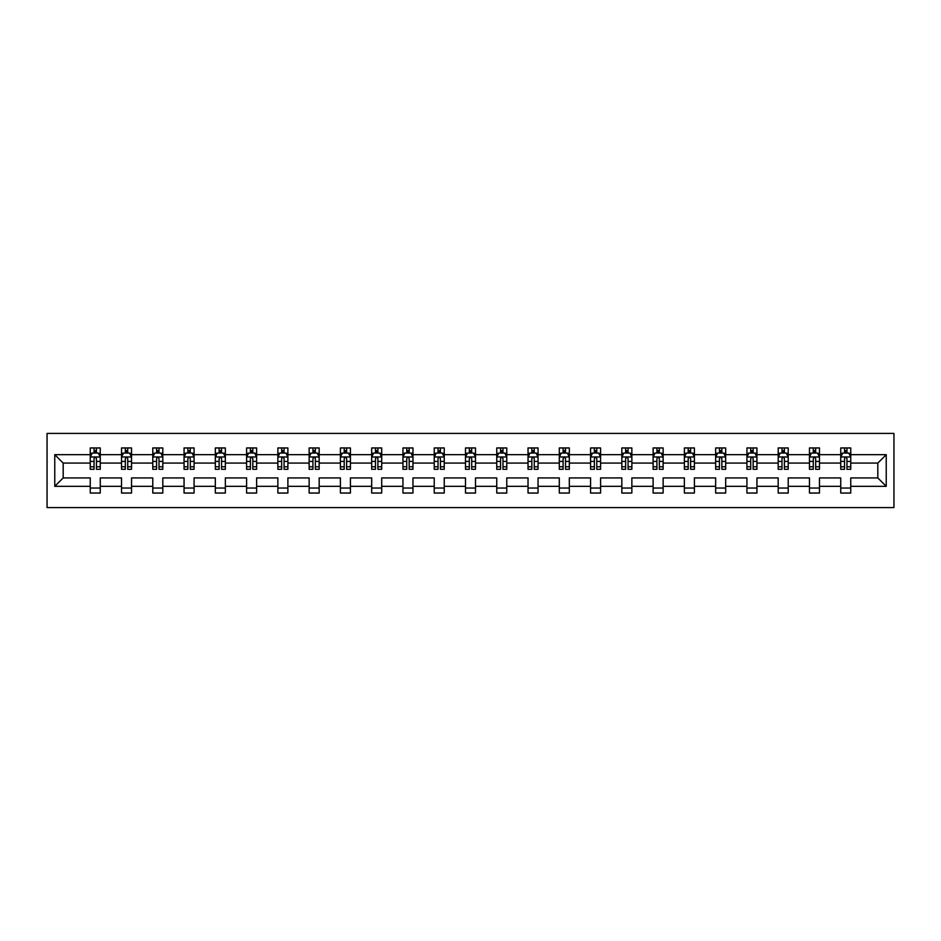 <?xml version="1.0" encoding="UTF-8"?>
<svg xmlns="http://www.w3.org/2000/svg" width="941" height="941" viewBox="0 0 941 941"><rect width="100%" height="100%" fill="white"/><g stroke="black" fill="none" stroke-linecap="round" stroke-linejoin="round"><path stroke-width="1.41" d="M47.05 507.587L893.95 507.587L893.95 433.413L47.05 433.413L47.05 507.587M850.758 486.332L850.758 477.922L877.812 477.922L886.234 486.332L850.758 486.332L850.758 493.049L840.736 493.049L840.736 486.332L819.482 486.332L819.482 493.049L809.46 493.049L809.46 486.332L788.217 486.332L788.217 493.049L778.195 493.049L778.195 486.332L756.94 486.332L756.94 493.049L746.919 493.049L746.919 486.332L725.676 486.332L725.676 493.049L715.654 493.049L715.654 486.332L694.399 486.332L694.399 493.049L684.378 493.049L684.378 486.332L663.134 486.332L663.134 493.049L653.113 493.049L653.113 486.332L631.858 486.332L631.858 493.049L621.836 493.049L621.836 486.332L600.593 486.332L600.593 493.049L590.572 493.049L590.572 486.332L569.317 486.332L569.317 493.049L559.295 493.049L559.295 486.332L538.052 486.332L538.052 493.049L528.03 493.049L528.03 486.332L506.776 486.332L506.776 493.049L496.754 493.049L496.754 486.332L475.511 486.332L475.511 493.049L465.489 493.049L465.489 486.332L444.246 486.332L444.246 493.049L434.224 493.049L434.224 486.332L412.97 486.332L412.97 493.049L402.948 493.049L402.948 486.332L381.705 486.332L381.705 493.049L371.683 493.049L371.683 486.332L350.428 486.332L350.428 493.049L340.407 493.049L340.407 486.332L319.164 486.332L319.164 493.049L309.142 493.049L309.142 486.332L287.887 486.332L287.887 493.049L277.866 493.049L277.866 486.332L256.622 486.332L256.622 493.049L246.601 493.049L246.601 486.332L225.346 486.332L225.346 493.049L215.324 493.049L215.324 486.332L194.081 486.332L194.081 493.049L184.06 493.049L184.06 486.332L162.805 486.332L162.805 493.049L152.783 493.049L152.783 486.332L131.54 486.332L131.54 493.049L121.518 493.049L121.518 486.332L100.264 486.332L100.264 493.049L90.242 493.049L90.242 486.332L54.766 486.332L54.766 454.668L90.242 454.668L90.242 447.951L100.264 447.951L100.264 454.668L121.518 454.668L121.518 447.951L131.54 447.951L131.54 454.668L152.783 454.668L152.783 447.951L162.805 447.951L162.805 454.668L184.06 454.668L184.06 447.951L194.081 447.951L194.081 454.668L215.324 454.668L215.324 447.951L225.346 447.951L225.346 454.668L246.601 454.668L246.601 447.951L256.622 447.951L256.622 454.668L277.866 454.668L277.866 447.951L287.887 447.951L287.887 454.668L309.142 454.668L309.142 447.951L319.164 447.951L319.164 454.668L340.407 454.668L340.407 447.951L350.428 447.951L350.428 454.668L371.683 454.668L371.683 447.951L381.705 447.951L381.705 454.668L402.948 454.668L402.948 447.951L412.97 447.951L412.97 454.668L434.224 454.668L434.224 447.951L444.246 447.951L444.246 454.668L465.489 454.668L465.489 447.951L475.511 447.951L475.511 454.668L496.754 454.668L496.754 447.951L506.776 447.951L506.776 454.668L528.03 454.668L528.03 447.951L538.052 447.951L538.052 454.668L559.295 454.668L559.295 447.951L569.317 447.951L569.317 454.668L590.572 454.668L590.572 447.951L600.593 447.951L600.593 454.668L621.836 454.668L621.836 447.951L631.858 447.951L631.858 454.668L653.113 454.668L653.113 447.951L663.134 447.951L663.134 454.668L684.378 454.668L684.378 447.951L694.399 447.951L694.399 454.668L715.654 454.668L715.654 447.951L725.676 447.951L725.676 454.668L746.919 454.668L746.919 447.951L756.94 447.951L756.94 454.668L778.195 454.668L778.195 447.951L788.217 447.951L788.217 454.668L809.46 454.668L809.46 447.951L819.482 447.951L819.482 454.668L840.736 454.668L840.736 447.951L850.758 447.951L850.758 454.668L886.234 454.668L886.234 486.332M840.736 454.668L840.736 463.078L819.482 463.078L819.482 454.668M819.482 486.332L819.482 477.922L840.736 477.922L840.736 486.332M809.46 454.668L809.46 463.078L788.217 463.078L788.217 454.668M788.217 486.332L788.217 477.922L809.46 477.922L809.46 486.332M778.195 454.668L778.195 463.078L756.94 463.078L756.94 454.668M756.94 486.332L756.94 477.922L778.195 477.922L778.195 486.332M746.919 454.668L746.919 463.078L725.676 463.078L725.676 454.668M725.676 486.332L725.676 477.922L746.919 477.922L746.919 486.332M715.654 454.668L715.654 463.078L694.399 463.078L694.399 454.668M694.399 486.332L694.399 477.922L715.654 477.922L715.654 486.332M684.378 454.668L684.378 463.078L663.134 463.078L663.134 454.668M663.134 486.332L663.134 477.922L684.378 477.922L684.378 486.332M653.113 454.668L653.113 463.078L631.858 463.078L631.858 454.668M631.858 486.332L631.858 477.922L653.113 477.922L653.113 486.332M621.836 454.668L621.836 463.078L600.593 463.078L600.593 454.668M600.593 486.332L600.593 477.922L621.836 477.922L621.836 486.332M590.572 454.668L590.572 463.078L569.317 463.078L569.317 454.668M569.317 486.332L569.317 477.922L590.572 477.922L590.572 486.332M559.295 454.668L559.295 463.078L538.052 463.078L538.052 454.668M538.052 486.332L538.052 477.922L559.295 477.922L559.295 486.332M528.03 454.668L528.03 463.078L506.776 463.078L506.776 454.668M506.776 486.332L506.776 477.922L528.03 477.922L528.03 486.332M496.754 454.668L496.754 463.078L475.511 463.078L475.511 454.668M475.511 486.332L475.511 477.922L496.754 477.922L496.754 486.332M465.489 454.668L465.489 463.078L444.246 463.078L444.246 454.668M444.246 486.332L444.246 477.922L465.489 477.922L465.489 486.332M434.224 454.668L434.224 463.078L412.97 463.078L412.97 454.668M412.97 486.332L412.97 477.922L434.224 477.922L434.224 486.332M402.948 454.668L402.948 463.078L381.705 463.078L381.705 454.668M381.705 486.332L381.705 477.922L402.948 477.922L402.948 486.332M371.683 454.668L371.683 463.078L350.428 463.078L350.428 454.668M350.428 486.332L350.428 477.922L371.683 477.922L371.683 486.332M340.407 454.668L340.407 463.078L319.164 463.078L319.164 454.668M319.164 486.332L319.164 477.922L340.407 477.922L340.407 486.332M309.142 454.668L309.142 463.078L287.887 463.078L287.887 454.668M287.887 486.332L287.887 477.922L309.142 477.922L309.142 486.332M277.866 454.668L277.866 463.078L256.622 463.078L256.622 454.668M256.622 486.332L256.622 477.922L277.866 477.922L277.866 486.332M246.601 454.668L246.601 463.078L225.346 463.078L225.346 454.668M225.346 486.332L225.346 477.922L246.601 477.922L246.601 486.332M215.324 454.668L215.324 463.078L194.081 463.078L194.081 454.668M194.081 486.332L194.081 477.922L215.324 477.922L215.324 486.332M184.06 454.668L184.06 463.078L162.805 463.078L162.805 454.668M162.805 486.332L162.805 477.922L184.06 477.922L184.06 486.332M152.783 454.668L152.783 463.078L131.54 463.078L131.54 454.668M131.54 486.332L131.54 477.922L152.783 477.922L152.783 486.332M121.518 454.668L121.518 463.078L100.264 463.078L100.264 454.668M100.264 486.332L100.264 477.922L121.518 477.922L121.518 486.332M90.242 454.668L90.242 463.078L63.188 463.078L63.188 477.922L90.242 477.922L90.242 486.332M54.766 454.668L63.188 463.078M877.812 477.922L877.812 463.078L850.758 463.078L850.758 454.668M844.536 452.962L846.947 452.962M813.271 452.962L815.671 452.962M781.995 452.962L784.406 452.962M750.73 452.962L753.129 452.962M719.453 452.962L721.865 452.962M688.189 452.962L690.588 452.962M656.924 452.962L659.323 452.962M625.647 452.962L628.059 452.962M594.383 452.962L596.782 452.962M563.106 452.962L565.517 452.962M531.841 452.962L534.241 452.962M500.565 452.962L502.976 452.962M469.3 452.962L471.7 452.962M438.024 452.962L440.435 452.962M406.759 452.962L409.159 452.962M375.483 452.962L377.894 452.962M344.218 452.962L346.617 452.962M312.941 452.962L315.353 452.962M281.677 452.962L284.076 452.962M250.412 452.962L252.811 452.962M219.135 452.962L221.547 452.962M187.871 452.962L190.27 452.962M156.594 452.962L159.005 452.962M125.329 452.962L127.729 452.962M94.053 452.962L96.464 452.962M90.242 488.038L100.264 488.038M121.518 488.038L131.54 488.038M152.783 488.038L162.805 488.038M184.06 488.038L194.081 488.038M215.324 488.038L225.346 488.038M246.601 488.038L256.622 488.038M277.866 488.038L287.887 488.038M309.142 488.038L319.164 488.038M340.407 488.038L350.428 488.038M371.683 488.038L381.705 488.038M402.948 488.038L412.97 488.038M434.224 488.038L444.246 488.038M465.489 488.038L475.511 488.038M496.754 488.038L506.776 488.038M528.03 488.038L538.052 488.038M559.295 488.038L569.317 488.038M590.572 488.038L600.593 488.038M621.836 488.038L631.858 488.038M653.113 488.038L663.134 488.038M684.378 488.038L694.399 488.038M715.654 488.038L725.676 488.038M746.919 488.038L756.94 488.038M778.195 488.038L788.217 488.038M809.46 488.038L819.482 488.038M840.736 488.038L850.758 488.038M63.188 477.922L54.766 486.332M886.234 454.668L877.812 463.078M96.464 450.551L94.053 450.551M92.136 453.303L90.242 453.303L90.242 447.951L94.053 447.951L94.053 453.056M90.242 466.783L90.242 469.3L94.053 469.3L94.053 466.783L90.242 466.783L90.242 463.078M100.264 463.078L100.264 469.3L96.464 469.3L96.464 458.573C95.664 457.032 94.853 457.032 94.053 458.573L94.053 466.783M98.382 453.303L100.264 453.303L100.264 447.951L96.464 447.951L96.464 453.056M100.264 457.067L98.264 453.056L92.253 453.056L90.242 457.067M127.729 450.551L125.329 450.551M123.4 453.303L121.518 453.303L121.518 447.951L125.329 447.951L125.329 453.056M121.518 466.783L121.518 469.3L125.329 469.3L125.329 466.783L121.518 466.783L121.518 463.078M131.54 463.078L131.54 469.3L127.729 469.3L127.729 458.573C126.929 457.032 126.129 457.032 125.329 458.573L125.329 466.783M129.658 453.303L131.54 453.303L131.54 447.951L127.729 447.951L127.729 453.056M131.54 457.067L129.54 453.056L123.518 453.056L121.518 457.067M159.005 450.551L156.594 450.551M154.677 453.303L152.783 453.303L152.783 447.951L156.594 447.951L156.594 453.056M152.783 466.783L152.783 469.3L156.594 469.3L156.594 466.783L152.783 466.783L152.783 463.078M162.805 463.078L162.805 469.3L159.005 469.3L159.005 458.573C158.206 457.032 157.394 457.032 156.594 458.573L156.594 466.783M160.923 453.303L162.805 453.303L162.805 447.951L159.005 447.951L159.005 453.056M162.805 457.067L160.805 453.056L154.794 453.056L152.783 457.067M190.27 450.551L187.871 450.551M185.942 453.303L184.06 453.303L184.06 447.951L187.871 447.951L187.871 453.056M184.06 466.783L184.06 469.3L187.871 469.3L187.871 466.783L184.06 466.783L184.06 463.078M194.081 463.078L194.081 469.3L190.27 469.3L190.27 458.573C189.47 457.032 188.671 457.032 187.871 458.573L187.871 466.783M192.199 453.303L194.081 453.303L194.081 447.951L190.27 447.951L190.27 453.056M194.081 457.067L192.07 453.056L186.059 453.056L184.06 457.067M221.547 450.551L219.135 450.551M217.206 453.303L215.324 453.303L215.324 447.951L219.135 447.951L219.135 453.056M215.324 466.783L215.324 469.3L219.135 469.3L219.135 466.783L215.324 466.783L215.324 463.078M225.346 463.078L225.346 469.3L221.547 469.3L221.547 458.573C220.735 457.032 219.935 457.032 219.135 458.573L219.135 466.783M223.464 453.303L225.346 453.303L225.346 447.951L221.547 447.951L221.547 453.056M225.346 457.067L223.346 453.056L217.336 453.056L215.324 457.067M252.811 450.551L250.412 450.551M248.483 453.303L246.601 453.303L246.601 447.951L250.412 447.951L250.412 453.056M246.601 466.783L246.601 469.3L250.412 469.3L250.412 466.783L246.601 466.783L246.601 463.078M256.622 463.078L256.622 469.3L252.811 469.3L252.811 458.573C252.012 457.032 251.212 457.032 250.412 458.573L250.412 466.783M254.74 453.303L256.622 453.303L256.622 447.951L252.811 447.951L252.811 453.056M256.622 457.067L254.611 453.056L248.6 453.056L246.601 457.067M284.076 450.551L281.677 450.551M279.748 453.303L277.866 453.303L277.866 447.951L281.677 447.951L281.677 453.056M277.866 466.783L277.866 469.3L281.677 469.3L281.677 466.783L277.866 466.783L277.866 463.078M287.887 463.078L287.887 469.3L284.076 469.3L284.076 458.573C283.276 457.032 282.476 457.032 281.677 458.573L281.677 466.783M286.005 453.303L287.887 453.303L287.887 447.951L284.076 447.951L284.076 453.056M287.887 457.067L285.888 453.056L279.877 453.056L277.866 457.067M315.353 450.551L312.941 450.551M311.024 453.303L309.142 453.303L309.142 447.951L312.941 447.951L312.941 453.056M309.142 466.783L309.142 469.3L312.941 469.3L312.941 466.783L309.142 466.783L309.142 463.078M319.164 463.078L319.164 469.3L315.353 469.3L315.353 458.573C314.553 457.032 313.753 457.032 312.941 458.573L312.941 466.783M317.282 453.303L319.164 453.303L319.164 447.951L315.353 447.951L315.353 453.056M319.164 457.067L317.152 453.056L311.142 453.056L309.142 457.067M346.617 450.551L344.218 450.551M342.289 453.303L340.407 453.303L340.407 447.951L344.218 447.951L344.218 453.056M340.407 466.783L340.407 469.3L344.218 469.3L344.218 466.783L340.407 466.783L340.407 463.078M350.428 463.078L350.428 469.3L346.617 469.3L346.617 458.573C345.817 457.032 345.018 457.032 344.218 458.573L344.218 466.783M348.546 453.303L350.428 453.303L350.428 447.951L346.617 447.951L346.617 453.056M350.428 457.067L348.429 453.056L342.418 453.056L340.407 457.067M377.894 450.551L375.483 450.551M373.565 453.303L371.683 453.303L371.683 447.951L375.483 447.951L375.483 453.056M371.683 466.783L371.683 469.3L375.483 469.3L375.483 466.783L371.683 466.783L371.683 463.078M381.705 463.078L381.705 469.3L377.894 469.3L377.894 458.573C377.094 457.032 376.294 457.032 375.483 458.573L375.483 466.783M379.811 453.303L381.705 453.303L381.705 447.951L377.894 447.951L377.894 453.056M381.705 457.067L379.694 453.056L373.683 453.056L371.683 457.067M409.159 450.551L406.759 450.551M404.83 453.303L402.948 453.303L402.948 447.951L406.759 447.951L406.759 453.056M402.948 466.783L402.948 469.3L406.759 469.3L406.759 466.783L402.948 466.783L402.948 463.078M412.97 463.078L412.97 469.3L409.159 469.3L409.159 458.573C408.359 457.032 407.559 457.032 406.759 458.573L406.759 466.783M411.088 453.303L412.97 453.303L412.97 447.951L409.159 447.951L409.159 453.056M412.97 457.067L410.97 453.056L404.948 453.056L402.948 457.067M440.435 450.551L438.024 450.551M436.106 453.303L434.224 453.303L434.224 447.951L438.024 447.951L438.024 453.056M434.224 466.783L434.224 469.3L438.024 469.3L438.024 466.783L434.224 466.783L434.224 463.078M444.246 463.078L444.246 469.3L440.435 469.3L440.435 458.573C439.635 457.032 438.835 457.032 438.024 458.573L438.024 466.783M442.352 453.303L444.246 453.303L444.246 447.951L440.435 447.951L440.435 453.056M444.246 457.067L442.235 453.056L436.224 453.056L434.224 457.067M471.7 450.551L469.3 450.551M467.371 453.303L465.489 453.303L465.489 447.951L469.3 447.951L469.3 453.056M465.489 466.783L465.489 469.3L469.3 469.3L469.3 466.783L465.489 466.783L465.489 463.078M475.511 463.078L475.511 469.3L471.7 469.3L471.7 458.573C470.9 457.032 470.1 457.032 469.3 458.573L469.3 466.783M473.629 453.303L475.511 453.303L475.511 447.951L471.7 447.951L471.7 453.056M475.511 457.067L473.511 453.056L467.489 453.056L465.489 457.067M502.976 450.551L500.565 450.551M498.648 453.303L496.754 453.303L496.754 447.951L500.565 447.951L500.565 453.056M496.754 466.783L496.754 469.3L500.565 469.3L500.565 466.783L496.754 466.783L496.754 463.078M506.776 463.078L506.776 469.3L502.976 469.3L502.976 458.573C502.176 457.032 501.365 457.032 500.565 458.573L500.565 466.783M504.894 453.303L506.776 453.303L506.776 447.951L502.976 447.951L502.976 453.056M506.776 457.067L504.776 453.056L498.765 453.056L496.754 457.067M534.241 450.551L531.841 450.551M529.912 453.303L528.03 453.303L528.03 447.951L531.841 447.951L531.841 453.056M528.03 466.783L528.03 469.3L531.841 469.3L531.841 466.783L528.03 466.783L528.03 463.078M538.052 463.078L538.052 469.3L534.241 469.3L534.241 458.573C533.441 457.032 532.641 457.032 531.841 458.573L531.841 466.783M536.17 453.303L538.052 453.303L538.052 447.951L534.241 447.951L534.241 453.056M538.052 457.067L536.052 453.056L530.03 453.056L528.03 457.067M565.517 450.551L563.106 450.551M561.189 453.303L559.295 453.303L559.295 447.951L563.106 447.951L563.106 453.056M559.295 466.783L559.295 469.3L563.106 469.3L563.106 466.783L559.295 466.783L559.295 463.078M569.317 463.078L569.317 469.3L565.517 469.3L565.517 458.573C564.718 457.032 563.906 457.032 563.106 458.573L563.106 466.783M567.435 453.303L569.317 453.303L569.317 447.951L565.517 447.951L565.517 453.056M569.317 457.067L567.317 453.056L561.307 453.056L559.295 457.067M596.782 450.551L594.383 450.551M592.454 453.303L590.572 453.303L590.572 447.951L594.383 447.951L594.383 453.056M590.572 466.783L590.572 469.3L594.383 469.3L594.383 466.783L590.572 466.783L590.572 463.078M600.593 463.078L600.593 469.3L596.782 469.3L596.782 458.573C595.982 457.032 595.183 457.032 594.383 458.573L594.383 466.783M598.711 453.303L600.593 453.303L600.593 447.951L596.782 447.951L596.782 453.056M600.593 457.067L598.582 453.056L592.571 453.056L590.572 457.067M628.059 450.551L625.647 450.551M623.718 453.303L621.836 453.303L621.836 447.951L625.647 447.951L625.647 453.056M621.836 466.783L621.836 469.3L625.647 469.3L625.647 466.783L621.836 466.783L621.836 463.078M631.858 463.078L631.858 469.3L628.059 469.3L628.059 458.573C627.247 457.032 626.447 457.032 625.647 458.573L625.647 466.783M629.976 453.303L631.858 453.303L631.858 447.951L628.059 447.951L628.059 453.056M631.858 457.067L629.858 453.056L623.848 453.056L621.836 457.067M659.323 450.551L656.924 450.551M654.995 453.303L653.113 453.303L653.113 447.951L656.924 447.951L656.924 453.056M653.113 466.783L653.113 469.3L656.924 469.3L656.924 466.783L653.113 466.783L653.113 463.078M663.134 463.078L663.134 469.3L659.323 469.3L659.323 458.573C658.524 457.032 657.724 457.032 656.924 458.573L656.924 466.783M661.252 453.303L663.134 453.303L663.134 447.951L659.323 447.951L659.323 453.056M663.134 457.067L661.123 453.056L655.112 453.056L653.113 457.067M690.588 450.551L688.189 450.551M686.26 453.303L684.378 453.303L684.378 447.951L688.189 447.951L688.189 453.056M684.378 466.783L684.378 469.3L688.189 469.3L688.189 466.783L684.378 466.783L684.378 463.078M694.399 463.078L694.399 469.3L690.588 469.3L690.588 458.573C689.788 457.032 688.988 457.032 688.189 458.573L688.189 466.783M692.517 453.303L694.399 453.303L694.399 447.951L690.588 447.951L690.588 453.056M694.399 457.067L692.4 453.056L686.389 453.056L684.378 457.067M721.865 450.551L719.453 450.551M717.536 453.303L715.654 453.303L715.654 447.951L719.453 447.951L719.453 453.056M715.654 466.783L715.654 469.3L719.453 469.3L719.453 466.783L715.654 466.783L715.654 463.078M725.676 463.078L725.676 469.3L721.865 469.3L721.865 458.573C721.065 457.032 720.265 457.032 719.453 458.573L719.453 466.783M723.794 453.303L725.676 453.303L725.676 447.951L721.865 447.951L721.865 453.056M725.676 457.067L723.664 453.056L717.654 453.056L715.654 457.067M753.129 450.551L750.73 450.551M748.801 453.303L746.919 453.303L746.919 447.951L750.73 447.951L750.73 453.056M746.919 466.783L746.919 469.3L750.73 469.3L750.73 466.783L746.919 466.783L746.919 463.078M756.94 463.078L756.94 469.3L753.129 469.3L753.129 458.573C752.33 457.032 751.53 457.032 750.73 458.573L750.73 466.783M755.058 453.303L756.94 453.303L756.94 447.951L753.129 447.951L753.129 453.056M756.94 457.067L754.941 453.056L748.93 453.056L746.919 457.067M784.406 450.551L781.995 450.551M780.077 453.303L778.195 453.303L778.195 447.951L781.995 447.951L781.995 453.056M778.195 466.783L778.195 469.3L781.995 469.3L781.995 466.783L778.195 466.783L778.195 463.078M788.217 463.078L788.217 469.3L784.406 469.3L784.406 458.573C783.606 457.032 782.806 457.032 781.995 458.573L781.995 466.783M786.323 453.303L788.217 453.303L788.217 447.951L784.406 447.951L784.406 453.056M788.217 457.067L786.206 453.056L780.195 453.056L778.195 457.067M815.671 450.551L813.271 450.551M811.342 453.303L809.46 453.303L809.46 447.951L813.271 447.951L813.271 453.056M809.46 466.783L809.46 469.3L813.271 469.3L813.271 466.783L809.46 466.783L809.46 463.078M819.482 463.078L819.482 469.3L815.671 469.3L815.671 458.573C814.871 457.032 814.071 457.032 813.271 458.573L813.271 466.783M817.6 453.303L819.482 453.303L819.482 447.951L815.671 447.951L815.671 453.056M819.482 457.067L817.482 453.056L811.46 453.056L809.46 457.067M846.947 450.551L844.536 450.551M842.618 453.303L840.736 453.303L840.736 447.951L844.536 447.951L844.536 453.056M840.736 466.783L840.736 469.3L844.536 469.3L844.536 466.783L840.736 466.783L840.736 463.078M850.758 463.078L850.758 469.3L846.947 469.3L846.947 458.573C846.147 457.032 845.347 457.032 844.536 458.573L844.536 466.783M848.864 453.303L850.758 453.303L850.758 447.951L846.947 447.951L846.947 453.056M850.758 457.067L848.747 453.056L842.736 453.056L840.736 457.067M100.217 456.973L90.301 456.973M100.264 466.783L96.464 466.783M94.053 461.408L90.242 461.408M100.264 461.408L96.464 461.408M96.464 451.833L94.053 451.833M131.493 456.973L121.565 456.973M131.54 466.783L127.729 466.783M125.329 461.408L121.518 461.408M131.54 461.408L127.729 461.408M127.729 451.833L125.329 451.833M162.758 456.973L152.842 456.973M162.805 466.783L159.005 466.783M156.594 461.408L152.783 461.408M162.805 461.408L159.005 461.408M159.005 451.833L156.594 451.833M194.034 456.973L184.107 456.973M194.081 466.783L190.27 466.783M187.871 461.408L184.06 461.408M194.081 461.408L190.27 461.408M190.27 451.833L187.871 451.833M225.299 456.973L215.383 456.973M225.346 466.783L221.547 466.783M219.135 461.408L215.324 461.408M225.346 461.408L221.547 461.408M221.547 451.833L219.135 451.833M256.575 456.973L246.648 456.973M256.622 466.783L252.811 466.783M250.412 461.408L246.601 461.408M256.622 461.408L252.811 461.408M252.811 451.833L250.412 451.833M287.84 456.973L277.913 456.973M287.887 466.783L284.076 466.783M281.677 461.408L277.866 461.408M287.887 461.408L284.076 461.408M284.076 451.833L281.677 451.833M319.105 456.973L309.189 456.973M319.164 466.783L315.353 466.783M312.941 461.408L309.142 461.408M319.164 461.408L315.353 461.408M315.353 451.833L312.941 451.833M350.381 456.973L340.454 456.973M350.428 466.783L346.617 466.783M344.218 461.408L340.407 461.408M350.428 461.408L346.617 461.408M346.617 451.833L344.218 451.833M381.646 456.973L371.73 456.973M381.705 466.783L377.894 466.783M375.483 461.408L371.683 461.408M381.705 461.408L377.894 461.408M377.894 451.833L375.483 451.833M412.923 456.973L402.995 456.973M412.97 466.783L409.159 466.783M406.759 461.408L402.948 461.408M412.97 461.408L409.159 461.408M409.159 451.833L406.759 451.833M444.187 456.973L434.272 456.973M444.246 466.783L440.435 466.783M438.024 461.408L434.224 461.408M444.246 461.408L440.435 461.408M440.435 451.833L438.024 451.833M475.464 456.973L465.536 456.973M475.511 466.783L471.7 466.783M469.3 461.408L465.489 461.408M475.511 461.408L471.7 461.408M471.7 451.833L469.3 451.833M506.728 456.973L496.813 456.973M506.776 466.783L502.976 466.783M500.565 461.408L496.754 461.408M506.776 461.408L502.976 461.408M502.976 451.833L500.565 451.833M538.005 456.973L528.077 456.973M538.052 466.783L534.241 466.783M531.841 461.408L528.03 461.408M538.052 461.408L534.241 461.408M534.241 451.833L531.841 451.833M569.27 456.973L559.354 456.973M569.317 466.783L565.517 466.783M563.106 461.408L559.295 461.408M569.317 461.408L565.517 461.408M565.517 451.833L563.106 451.833M600.546 456.973L590.619 456.973M600.593 466.783L596.782 466.783M594.383 461.408L590.572 461.408M600.593 461.408L596.782 461.408M596.782 451.833L594.383 451.833M631.811 456.973L621.895 456.973M631.858 466.783L628.059 466.783M625.647 461.408L621.836 461.408M631.858 461.408L628.059 461.408M628.059 451.833L625.647 451.833M663.087 456.973L653.16 456.973M663.134 466.783L659.323 466.783M656.924 461.408L653.113 461.408M663.134 461.408L659.323 461.408M659.323 451.833L656.924 451.833M694.352 456.973L684.425 456.973M694.399 466.783L690.588 466.783M688.189 461.408L684.378 461.408M694.399 461.408L690.588 461.408M690.588 451.833L688.189 451.833M725.617 456.973L715.701 456.973M725.676 466.783L721.865 466.783M719.453 461.408L715.654 461.408M725.676 461.408L721.865 461.408M721.865 451.833L719.453 451.833M756.893 456.973L746.966 456.973M756.94 466.783L753.129 466.783M750.73 461.408L746.919 461.408M756.94 461.408L753.129 461.408M753.129 451.833L750.73 451.833M788.158 456.973L778.242 456.973M788.217 466.783L784.406 466.783M781.995 461.408L778.195 461.408M788.217 461.408L784.406 461.408M784.406 451.833L781.995 451.833M819.435 456.973L809.507 456.973M819.482 466.783L815.671 466.783M813.271 461.408L809.46 461.408M819.482 461.408L815.671 461.408M815.671 451.833L813.271 451.833M850.699 456.973L840.784 456.973M850.758 466.783L846.947 466.783M844.536 461.408L840.736 461.408M850.758 461.408L846.947 461.408M846.947 451.833L844.536 451.833"/></g></svg>
